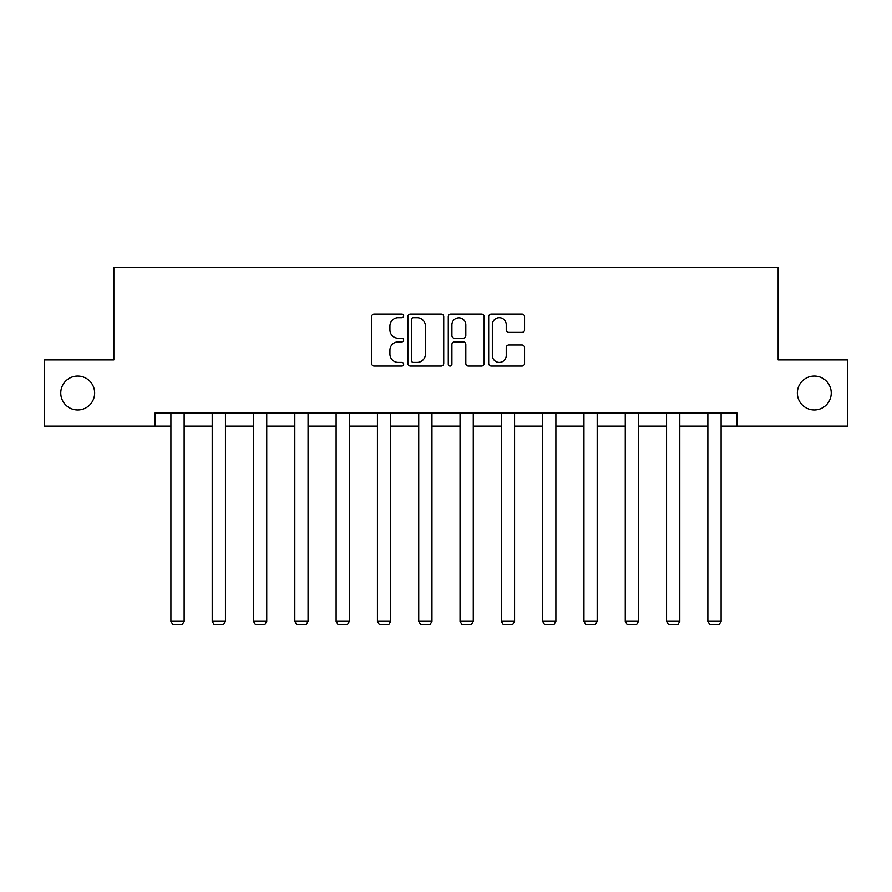 <?xml version="1.0" encoding="UTF-8"?>
<svg xmlns="http://www.w3.org/2000/svg" width="892" height="892" viewBox="0 0 892 892"><rect width="100%" height="100%" fill="white"/><g stroke="black" fill="none" stroke-linecap="round" stroke-linejoin="round"><path stroke-width="1.34" d="M797.359 393.015A16.948 16.948 0 0 0 814.307 409.963A16.948 16.948 0 0 0 831.244 393.015A16.948 16.948 0 0 0 814.307 376.067A16.948 16.948 0 0 0 797.359 393.015M60.756 393.015A16.948 16.948 0 0 0 77.693 409.963A16.948 16.948 0 0 0 94.641 393.015A16.948 16.948 0 0 0 77.693 376.067A16.948 16.948 0 0 0 60.756 393.015M403.641 315.891A1.817 1.817 0 0 0 401.813 314.073L374.205 314.073A2.598 2.598 0 0 0 371.607 316.671L371.607 363.457A2.598 2.598 0 0 0 374.205 366.055L401.813 366.055A1.817 1.817 0 0 0 403.641 364.237A1.817 1.817 0 0 0 401.813 362.42L398.245 362.42A8.318 8.318 0 0 1 389.927 354.102L389.927 350.199A8.318 8.318 0 0 1 398.245 341.881L401.813 341.881A1.817 1.817 0 0 0 403.641 340.064A1.817 1.817 0 0 0 401.813 338.246L398.245 338.246A8.318 8.318 0 0 1 389.927 329.928L389.927 326.026A8.318 8.318 0 0 1 398.245 317.708L401.813 317.708A1.817 1.817 0 0 0 403.641 315.891M521.954 332.393A2.598 2.598 0 0 0 524.552 329.795L524.552 316.671A2.598 2.598 0 0 0 521.954 314.073L491.291 314.073A2.598 2.598 0 0 0 488.682 316.671L488.682 363.457A2.598 2.598 0 0 0 491.291 366.055L521.954 366.055A2.598 2.598 0 0 0 524.552 363.457L524.552 347.601A2.598 2.598 0 0 0 521.954 345.003L508.83 345.003A2.598 2.598 0 0 0 506.232 347.601L506.232 355.462A6.958 6.958 0 0 1 499.275 362.42A6.958 6.958 0 0 1 492.328 355.462L492.328 324.666A6.958 6.958 0 0 1 499.275 317.708A6.958 6.958 0 0 1 506.232 324.666L506.232 329.795A2.598 2.598 0 0 0 508.83 332.393L521.954 332.393M155.141 426.12L44.6 426.12L44.6 359.922L113.841 359.922L113.841 267.254L778.159 267.254L778.159 359.922L847.4 359.922L847.4 426.12L736.859 426.12L736.859 412.873L155.141 412.873L155.141 426.12L170.896 426.12M443.725 316.671A2.598 2.598 0 0 0 441.127 314.073L410.454 314.073A2.598 2.598 0 0 0 407.856 316.671L407.856 363.457A2.598 2.598 0 0 0 410.454 366.055L441.127 366.055A2.598 2.598 0 0 0 443.725 363.457L443.725 316.671M450.873 314.073L481.546 314.073A2.598 2.598 0 0 1 484.144 316.671L484.144 363.457A2.598 2.598 0 0 1 481.546 366.055L468.412 366.055A2.598 2.598 0 0 1 465.814 363.457L465.814 344.479A2.598 2.598 0 0 0 463.216 341.881L454.507 341.881A2.598 2.598 0 0 0 451.91 344.479L451.91 364.237A1.817 1.817 0 0 1 450.092 366.055A1.817 1.817 0 0 1 448.275 364.237L448.275 316.671A2.598 2.598 0 0 1 450.873 314.073M184.142 426.12L212.207 426.12M225.442 426.12L253.506 426.12M266.741 426.12L294.817 426.12M308.052 426.12L336.117 426.12M349.352 426.12L377.428 426.12M390.663 426.12L418.727 426.12M431.962 426.12L460.038 426.12M473.273 426.12L501.337 426.12M514.572 426.12L542.648 426.12M555.883 426.12L583.948 426.12M597.183 426.12L625.259 426.12M638.494 426.12L666.558 426.12M679.793 426.12L707.858 426.12M721.104 426.12L736.859 426.12M413.319 317.708A1.817 1.817 0 0 0 411.502 319.537L411.502 360.591A1.817 1.817 0 0 0 413.319 362.42L417.088 362.42A8.318 8.318 0 0 0 425.406 354.102L425.406 326.026A8.318 8.318 0 0 0 417.088 317.708L413.319 317.708M465.814 324.8A6.958 6.958 0 0 0 458.867 317.842A6.958 6.958 0 0 0 451.91 324.8L451.91 335.648A2.598 2.598 0 0 0 454.507 338.246L463.216 338.246A2.598 2.598 0 0 0 465.814 335.648L465.814 324.8M184.142 412.873L184.142 621.311L170.896 621.311L170.896 412.873M184.142 621.311L182.146 624.746L172.881 624.746L170.896 621.311M225.442 412.873L225.442 621.311L212.207 621.311L212.207 412.873M225.442 621.311L223.457 624.746L214.191 624.746L212.207 621.311M266.741 412.873L266.741 621.311L253.506 621.311L253.506 412.873M266.741 621.311L264.757 624.746L255.491 624.746L253.506 621.311M308.052 412.873L308.052 621.311L294.817 621.311L294.817 412.873M308.052 621.311L306.067 624.746L296.802 624.746L294.817 621.311M349.352 412.873L349.352 621.311L336.117 621.311L336.117 412.873M349.352 621.311L347.367 624.746L338.101 624.746L336.117 621.311M390.663 412.873L390.663 621.311L377.428 621.311L377.428 412.873M390.663 621.311L388.678 624.746L379.412 624.746L377.428 621.311M431.962 412.873L431.962 621.311L418.727 621.311L418.727 412.873M431.962 621.311L429.977 624.746L420.712 624.746L418.727 621.311M473.273 412.873L473.273 621.311L460.038 621.311L460.038 412.873M473.273 621.311L471.288 624.746L462.023 624.746L460.038 621.311M514.572 412.873L514.572 621.311L501.337 621.311L501.337 412.873M514.572 621.311L512.588 624.746L503.322 624.746L501.337 621.311M555.883 412.873L555.883 621.311L542.648 621.311L542.648 412.873M555.883 621.311L553.899 624.746L544.633 624.746L542.648 621.311M597.183 412.873L597.183 621.311L583.948 621.311L583.948 412.873M597.183 621.311L595.198 624.746L585.933 624.746L583.948 621.311M638.494 412.873L638.494 621.311L625.259 621.311L625.259 412.873M638.494 621.311L636.509 624.746L627.243 624.746L625.259 621.311M679.793 412.873L679.793 621.311L666.558 621.311L666.558 412.873M679.793 621.311L677.808 624.746L668.543 624.746L666.558 621.311M721.104 412.873L721.104 621.311L707.858 621.311L707.858 412.873M721.104 621.311L719.119 624.746L709.854 624.746L707.858 621.311"/></g></svg>
